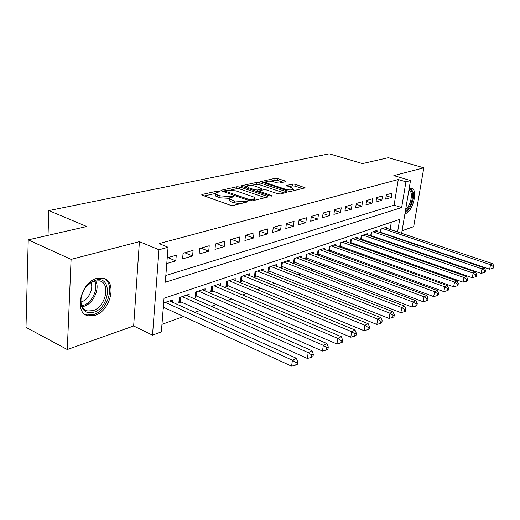 <?xml version="1.0" encoding="UTF-8"?>
<svg xmlns="http://www.w3.org/2000/svg" width="520" height="520" viewBox="0 0 520 520"><rect width="100%" height="100%" fill="white"/><g stroke="black" fill="none" stroke-linecap="round" stroke-linejoin="round"><path stroke-width="0.78" d="M218.992 191.328L216.989 191.172L202.319 194.415L201.806 194.656L202.43 195.267L230.341 205.225L233.317 205.452L248.079 201.767L247.592 201.311L245.557 201.156L243.718 201.604L234.377 200.883L232.037 200.057C230.224 199.381 229.515 198.712 229.905 198.042L233.597 196.703L233.136 196.268L229.261 196.541L219.999 195.812L217.711 195.006C215.969 194.363 215.286 193.713 215.67 193.069L219.433 191.744L218.992 191.328M404.937 213.655L405.581 213.506C412.99 211.672 418.281 189.124 411.457 188.194L409.162 188.519M96.883 278.363C80.704 282.029 73.573 313.397 88.237 315.789L94.939 315.393C110.864 311.012 117.546 280.767 103.012 278.115L96.883 278.363M285.363 181.701L285.733 181.519L285.044 180.953L277.641 178.555L275.028 178.341L260.637 181.63L288.334 191.133L291.05 191.353L305.123 187.817L295.211 184.256L292.565 184.041L286.338 185.594L291.61 187.675L293.527 189.261C291.967 190.209 289.224 190.183 285.305 189.183L267.527 183.313L265.726 181.805C267.312 180.875 270.036 180.895 273.904 181.87L276.822 182.826L279.481 183.047L285.363 181.701M165.834 275.49L394.089 205.153L398.275 179.517L405.938 181.799L410.507 180.544L401.642 233.298M28.236 239.869L71.091 259.376L67.282 349.531L26 327.366L28.236 239.869L86.762 226.512L48.848 210.581L329.245 153.816L362.486 163.599L388.317 157.703L423.813 167.817L393.829 175.604L410.507 180.544M67.282 349.531L133.66 325.981L139.406 241.644L71.091 259.376M139.406 241.644L158.99 249.763L168.071 247.26L165.302 282.23L401.654 207.552L405.938 181.799M398.275 179.517L159.12 243.594L168.071 247.26M239.746 186.979L236.971 186.752L221.475 190.183L220.994 190.405L221.631 191.003L249.281 200.623L252.174 200.85L267.41 197.125L267.826 196.917L267.124 196.287L239.746 186.979L239.544 188.897L236.775 188.675L231.069 189.95M241.768 185.692L256.483 182.442L259.175 182.663L286.24 191.639L286.962 192.25L280.462 193.941L277.7 193.719L266.526 189.969L263.776 189.748L259.175 190.931L259.864 191.536L271.544 195.488L272.038 195.923L269.789 195.91L241.982 186.478L241.332 185.906L241.768 185.692L241.696 186.368M402.064 230.769L413.686 226.642L423.813 167.817M381.238 232.941L381.875 232.719M371.449 236.333L372.262 236.047M361.341 239.831L362.349 239.486M350.916 243.444L352.125 243.029M340.138 247.175L341.562 246.681M329.004 251.036L330.655 250.464M317.486 255.021L319.384 254.364M313.17 253.422L313.358 252.038L306.267 254.442L305.65 259.123L307.73 258.401M301.269 257.53L301.464 256.081L294.125 258.577L293.514 263.328L295.666 262.581M288.958 261.781L289.146 260.267L281.548 262.847L280.956 267.677L283.186 266.903M276.204 266.188L276.393 264.602L268.522 267.28L267.937 272.188L270.25 271.388M262.983 270.757L263.178 269.094L255.014 271.869L254.449 276.861L256.847 276.029M249.281 275.502L249.477 273.754L241.007 276.633L240.455 281.704L242.944 280.846M235.06 280.423L235.255 278.59L226.46 281.58L225.927 286.735L228.514 285.844M220.292 285.545L220.487 283.608L211.347 286.715L210.841 291.967L213.525 291.038M204.945 290.862L205.14 288.828L195.644 292.058L195.156 297.394L197.944 296.433M188.988 296.4L189.183 294.255L179.296 297.615L178.834 303.05L181.733 302.042M166.777 263.543L175.799 260.891L176.267 255.222L167.232 257.816M193.083 250.386L183.079 253.26L182.598 258.889L192.589 255.951L193.083 250.386M209.235 245.739L199.622 248.502L199.121 254.026L208.715 251.206L209.235 245.739M224.75 241.28L215.514 243.932L214.988 249.359L224.211 246.649L224.75 241.28M239.675 236.99L230.796 239.544L230.243 244.875L239.115 242.261L239.675 236.99M254.04 232.856L245.486 235.319L244.92 240.552L253.461 238.043L254.04 232.856M267.872 228.878L259.636 231.25L259.051 236.399L267.28 233.974L267.872 228.878M281.209 225.043L273.267 227.331L272.668 232.388L280.599 230.055L281.209 225.043M294.067 221.351L286.403 223.548L285.792 228.527L293.442 226.278L294.067 221.351M306.475 217.783L299.084 219.908L298.454 224.803L305.838 222.631L306.475 217.783M318.454 214.338L311.317 216.392L310.681 221.208L317.811 219.108L318.454 214.338M330.038 211.01L323.135 212.992L322.485 217.731L329.381 215.703L330.038 211.01M341.231 207.786L334.555 209.703L333.899 214.377L340.568 212.414L341.231 207.786M352.06 204.672L345.605 206.531L344.935 211.127L351.384 209.228L352.06 204.672M362.538 201.662L356.291 203.457L355.615 207.987L361.855 206.147L362.538 201.662M372.684 198.744L366.632 200.486L365.957 204.945L372.001 203.164L372.684 198.744M382.519 195.917L376.656 197.6L375.966 201.994L381.829 200.272L382.519 195.917M385.671 199.141L391.352 197.47L392.048 193.174L386.366 194.811L385.671 199.141M161.96 324.356L183.553 316.485M194.877 312.351L200.291 310.375M211.425 306.312L216.365 304.512M227.311 300.521L231.81 298.883M242.573 294.957L246.656 293.469M257.244 289.601L260.942 288.256M271.362 284.453L274.703 283.238M284.954 279.494L287.963 278.401M298.058 274.716L300.749 273.735M310.687 270.114L313.086 269.236M322.868 265.668L325 264.888M334.633 261.378L336.505 260.695M346.001 257.231L347.633 256.633M356.987 253.221L358.391 252.714M367.614 249.347L368.803 248.911M377.897 245.596L378.885 245.232M387.855 241.963L388.147 241.501M389.11 235.606L389.181 235.196M390.117 229.45L391.3 222.203M163.222 308.458L164.866 307.886M172.386 302.172L172.575 299.897L163.657 302.933M317.382 254.982L318.006 250.452L324.857 248.125L324.668 249.457M328.738 250.939L329.349 246.597L335.978 244.342L335.797 245.622M339.723 247.026L340.327 242.866L346.749 240.682L346.567 241.911M350.356 243.25L350.954 239.252L357.168 237.139L356.993 238.316M360.659 239.597L361.244 235.755L367.269 233.708L367.094 234.839M370.643 236.054L371.222 232.362L377.059 230.38L376.883 231.465M380.322 232.629L380.887 229.073L386.549 227.149L386.38 228.202M48.848 210.581L48.029 235.352M396.084 244.218L395.519 244.433L395.584 244.049M388.089 241.878L395.519 244.433M397.592 231.946L399.685 219.394L164.028 298.233L161.363 331.858L152.51 335.166L158.99 249.763M133.66 325.981L152.51 335.166M400.666 239.083L400.595 239.499M396.565 238.134L396.637 237.718M394.089 205.153L401.654 207.552M175.799 260.891L167.947 257.615M192.589 255.951L184.795 252.766M208.715 251.206L200.974 248.118M224.211 246.649L216.528 243.646M239.115 242.261L231.491 239.343M253.461 238.043L245.895 235.196M267.28 233.974L259.772 231.212M280.599 230.055L273.26 227.403M293.442 226.278L286.377 223.763M305.838 222.631L299.039 220.253M317.811 219.108L311.259 216.853M329.381 215.703L323.057 213.564M340.568 212.414L334.464 210.379M351.384 209.228L345.495 207.292M361.855 206.147L356.161 204.302M372.001 203.164L366.496 201.403M381.829 200.272L376.5 198.588M391.352 197.47L386.197 195.864M215.612 193.674L215.482 195.052C215.098 195.702 215.774 196.352 217.516 197.002L217.711 195.006M229.788 198.361L219.804 197.808L217.516 197.002M229.84 198.653L229.703 200.044C229.314 200.72 230.022 201.389 231.829 202.066L232.037 200.057M239.746 203.886L231.829 202.066M215.553 193.421L204.302 195.936M265.207 197.665L239.544 188.897M224.653 191.386L223.489 191.646M225.043 190.587L224.712 190.743L225.16 191.159L249.405 199.576L251.42 199.732L254.728 198.562C255.099 197.893 254.358 197.217 252.519 196.553L236.008 190.873L226.974 190.158L225.043 190.587M243.815 187.103L246.591 186.485M251.336 185.419L256.276 184.321L256.483 182.442M284.336 192.992L258.967 184.535L256.276 184.321M255.132 186.147C251.16 185.133 248.339 185.12 246.656 186.114L248.424 187.661L254.703 189.787L257.471 190.008L262.067 188.838L255.132 186.147M259.116 191.497L257.731 191.822M302.503 188.558L294.976 186.108L292.338 185.894L288.756 186.739M283.062 182.228L277.427 180.388L274.814 180.174L270.322 181.181M265.681 182.214L263.114 182.786M163.319 307.183L291.603 366.184L292.396 360.23L296.413 358.293L169.598 300.911M165.308 302.367L292.396 360.23L296.094 362.681L295.776 365.06L297.375 364.273L297.7 361.894L296.094 362.681M296.413 358.293L297.7 361.894M295.776 365.06L291.603 366.184M93.691 312.253C88.14 313.8 84.175 312.046 81.796 306.989C78.487 299.565 83.597 286.553 91.644 281.911L95.355 280.235C112.632 274.671 110.65 307.534 93.691 312.253M81.601 295.783C80.665 299.546 80.756 302.874 81.88 305.767C83.057 308.548 84.948 310.278 87.562 310.96L92.892 310.661C105.684 307.229 111.046 282.945 99.378 280.833L94.419 281.034L90.987 282.581L86.223 286.78M90.948 282.601C93.892 288.847 88.4 299.975 81.406 301.86L81.01 301.971M84.877 314.236L86.912 314.983L93.567 314.594C108.374 310.525 115.817 282.978 103.298 278.194M409 189.514C410.832 189.456 411.99 190.827 412.457 193.629C412.653 201.428 410.287 207.279 405.353 211.185M405.62 209.599C409.701 205.524 411.593 200.297 411.3 193.921C410.956 191.796 410.15 190.547 408.889 190.177M405.087 212.791C409.825 210.737 414.499 199.277 413.329 192.602L410.839 188.123M179.004 301.048L307.385 358.456L308.191 352.619L312.033 350.766L186.322 295.224M182.202 296.621L308.191 352.619L311.805 355.01L311.474 357.351L313.007 356.597L313.333 354.263L311.805 355.01M312.033 350.766L313.333 354.263M311.474 357.351L307.385 358.456M195.325 295.483L322.471 351.065L323.303 345.339L326.976 343.564L202.391 289.764M198.432 291.109L323.303 345.339L326.827 347.685L326.495 349.973L327.958 349.251L328.296 346.964L326.827 347.685M326.976 343.564L328.296 346.964M326.495 349.973L322.471 351.065M211.016 290.134L336.928 343.987L337.766 338.364L341.289 336.668L217.841 284.505M214.039 285.798L337.766 338.364L341.211 340.659L340.873 342.914L342.277 342.219L342.622 339.976L341.211 340.659M341.289 336.668L342.622 339.976M340.873 342.914L336.928 343.987M226.109 284.986L350.779 337.2L351.631 331.682L355.01 330.05L232.707 279.454M229.047 280.696L351.631 331.682L355.004 333.931L354.66 336.141L356.005 335.478L356.35 333.275L355.004 333.931M355.01 330.05L356.35 333.275M354.66 336.141L350.779 337.2M240.636 280.026L364.065 330.694L364.936 325.267L368.173 323.707L247.026 274.586M243.497 275.788L364.936 325.267L368.231 327.476L367.881 329.647L369.174 329.017L369.525 326.846L368.231 327.476M368.173 323.707L369.525 326.846M367.881 329.647L364.065 330.694M254.631 275.243L376.825 324.441L377.702 319.118L380.816 317.616L260.819 269.9M257.413 271.057L377.702 319.118L380.926 321.282L380.575 323.414L381.817 322.803L382.168 320.678L380.926 321.282M380.816 317.616L382.168 320.678M380.575 323.414L376.825 324.441M268.125 270.634L389.084 318.435L389.968 313.203L392.964 311.76L274.118 265.375M270.836 266.494L389.968 313.203L393.126 315.328L392.769 317.421L393.965 316.836L394.322 314.75L393.126 315.328M392.964 311.76L394.322 314.75M392.769 317.421L389.084 318.435M281.138 266.188L400.875 312.663L401.765 307.515L404.644 306.131L286.949 261.014M283.784 262.087L401.765 307.515L404.859 309.601L404.501 311.662L405.652 311.096L406.01 309.043L404.859 309.601M404.644 306.131L406.01 309.043M404.501 311.662L400.875 312.663M294.125 258.57L293.703 261.892L412.224 307.106L413.121 302.042L415.89 300.709L299.338 256.802M296.276 257.842L413.121 302.042L416.15 304.096L415.792 306.118L416.897 305.578L417.255 303.557L416.15 304.096M415.89 300.709L417.255 303.557M415.792 306.118L412.224 307.106M305.832 257.745L423.15 301.756L424.053 296.777L426.725 295.49L311.305 252.733M308.353 253.734L424.053 296.777L427.024 298.792L426.66 300.781L427.726 300.261L428.09 298.272L427.024 298.792M426.725 295.49L428.09 298.272M426.66 300.781L423.15 301.756M317.551 253.734L433.68 296.595L434.59 291.694L437.164 290.459L322.875 248.8M320.014 249.769L434.59 291.694L437.502 293.677L437.138 295.633L438.165 295.132L438.529 293.176L437.502 293.677M437.164 290.459L438.529 293.176M437.138 295.633L433.68 296.595M328.894 249.853L443.84 291.623L444.75 286.8L447.232 285.603L334.061 244.998M331.298 245.934L444.75 286.8L447.603 288.75L447.239 290.673L448.234 290.186L448.598 288.262L447.603 288.75M447.232 285.603L448.598 288.262M447.239 290.673L443.84 291.623M339.859 246.103L453.642 286.819L454.551 282.074L456.95 280.917L344.89 241.312M342.212 242.222L454.551 282.074L457.36 283.992L456.989 285.883L457.945 285.415L458.315 283.524L457.36 283.992M456.95 280.917L458.315 283.524M456.989 285.883L453.642 286.819M350.474 242.469L463.106 282.185L464.016 277.511L466.329 276.4L355.368 237.75M352.781 238.628L464.016 277.511L466.772 279.396L466.401 281.262L467.331 280.807L467.695 278.941L466.772 279.396M466.329 276.4L467.695 278.941M466.401 281.262L463.106 282.185M360.757 238.947L472.251 277.706L473.161 273.104L475.397 272.025L365.521 234.299M363.012 235.15L473.161 273.104L475.865 274.957L475.501 276.796L476.392 276.361L476.762 274.521L475.865 274.957M475.397 272.025L476.762 274.521M475.501 276.796L472.251 277.706M370.721 235.534L481.091 273.377L482.001 268.846L484.166 267.8L375.362 230.952M372.931 231.777L482.001 268.846L484.66 270.667L484.296 272.48L485.154 272.051L485.524 270.244L484.66 270.667M484.166 267.8L485.524 270.244M484.296 272.48L481.091 273.377M380.387 232.225L489.638 269.185L490.555 264.719L492.648 263.712L384.911 227.708M382.551 228.508L490.555 264.719L493.168 266.513L492.798 268.3L493.636 267.891L494 266.11L493.168 266.513M492.648 263.712L494 266.11M492.798 268.3L489.638 269.185M216.873 192.413L216.989 191.172M245.414 202.501L245.557 201.156M230.984 197.411L231.114 196.112M219.804 197.808L219.999 195.812M229.06 198.53L229.261 196.541M234.169 202.897L234.377 200.883M243.575 202.95L243.718 201.604M202.248 195.195L202.319 194.415M267.014 197.223L267.124 196.287M221.403 190.911L221.475 190.183M236.775 188.675L236.971 186.752M225.062 192.192L225.16 191.159M249.294 200.629L249.405 199.576M251.29 200.935L251.42 199.732M253.181 200.603L253.325 199.27M258.967 184.535L259.175 182.663M286.13 192.556L286.24 191.639M259.753 192.511L259.864 191.536M271.466 196.112L271.544 195.488M248.319 188.63L248.424 187.661M254.599 190.756L254.703 189.787M257.289 191.672L257.471 190.008M261.514 190.275L261.658 189.04M267.423 184.217L267.527 183.313M285.194 190.099L285.305 189.183M286.637 186.011L286.715 185.412M292.338 185.894L292.565 184.041M294.976 186.108L295.211 184.256M304.278 188.123L304.395 187.233M260.969 182.058L261.04 181.435M274.814 180.174L275.028 178.341M277.427 180.388L277.641 178.555M284.94 181.799L285.044 180.953M163.495 307.255L163.845 302.868M95.596 280.755C100.308 288.366 93.353 303.739 83.999 306.293L82.309 306.69M81.868 305.734L83.18 305.403C92.099 302.978 98.833 288.457 94.549 280.995M179.621 301.19L179.946 297.394M180.375 301.431L180.745 297.122M195.845 295.601L196.183 291.87M196.593 295.834L196.976 291.603M211.445 290.225L211.803 286.565M212.18 290.459L212.583 286.293M226.447 285.058L226.824 281.457M227.175 285.285L227.597 281.19M240.897 280.079L241.286 276.536M241.618 280.3L242.053 276.276M254.82 275.288L255.216 271.798M255.535 275.496L255.983 271.538M268.242 270.66L268.651 267.235M268.95 270.868L269.412 266.975M281.197 266.201L281.613 262.828M281.892 266.403L282.367 262.574M294.385 262.093L294.873 258.317M306.456 257.927L306.95 254.215M318.123 253.903L318.624 250.244M329.407 250.01L329.914 246.402M340.321 246.239L340.841 242.691M350.896 242.593L351.416 239.096M361.134 239.057L361.66 235.612M371.053 235.638L371.585 232.239M380.673 232.317L381.212 228.963M224.588 192.03L224.698 190.866M254.54 200.272L254.728 198.562M259.031 192.264L259.161 191.1M246.454 188L246.61 186.544M261.918 190.183L262.067 188.838M265.525 183.586L265.681 182.195M293.339 190.794L293.527 189.261M81.88 305.767L81.796 306.989M90.987 282.581L91.644 281.911M84.546 309.471L87.562 310.96"/></g></svg>
